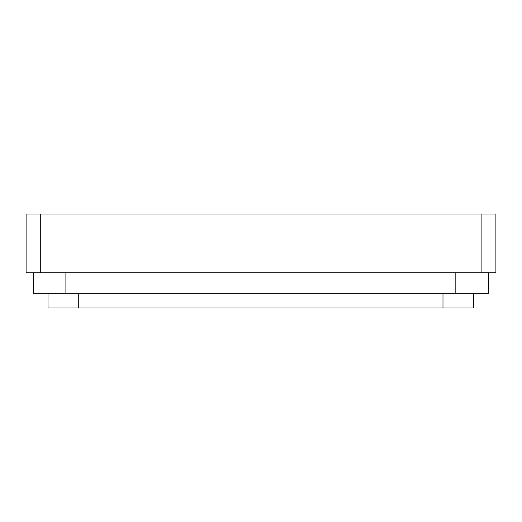 <?xml version="1.0" encoding="UTF-8"?>
<svg xmlns="http://www.w3.org/2000/svg" width="522" height="522" viewBox="0 0 522 522"><rect width="100%" height="100%" fill="white"/><g stroke="black" fill="none" stroke-linecap="round" stroke-linejoin="round"><path stroke-width="0.78" d="M473.715 293.292L473.715 307.973L48.017 307.973L48.017 293.292M488.396 272.745L488.396 293.292L33.336 293.292L33.336 272.745L33.336 293.292M40.736 272.745L40.736 214.027L26.1 214.027L26.1 272.745L495.9 272.745L495.9 214.027L481.114 214.027L481.114 272.745M40.736 214.027L481.114 214.027M442.989 293.292L442.989 307.973M78.744 293.292L78.744 307.973M65.896 272.745L65.896 293.292M455.837 272.745L455.837 293.292"/></g></svg>
